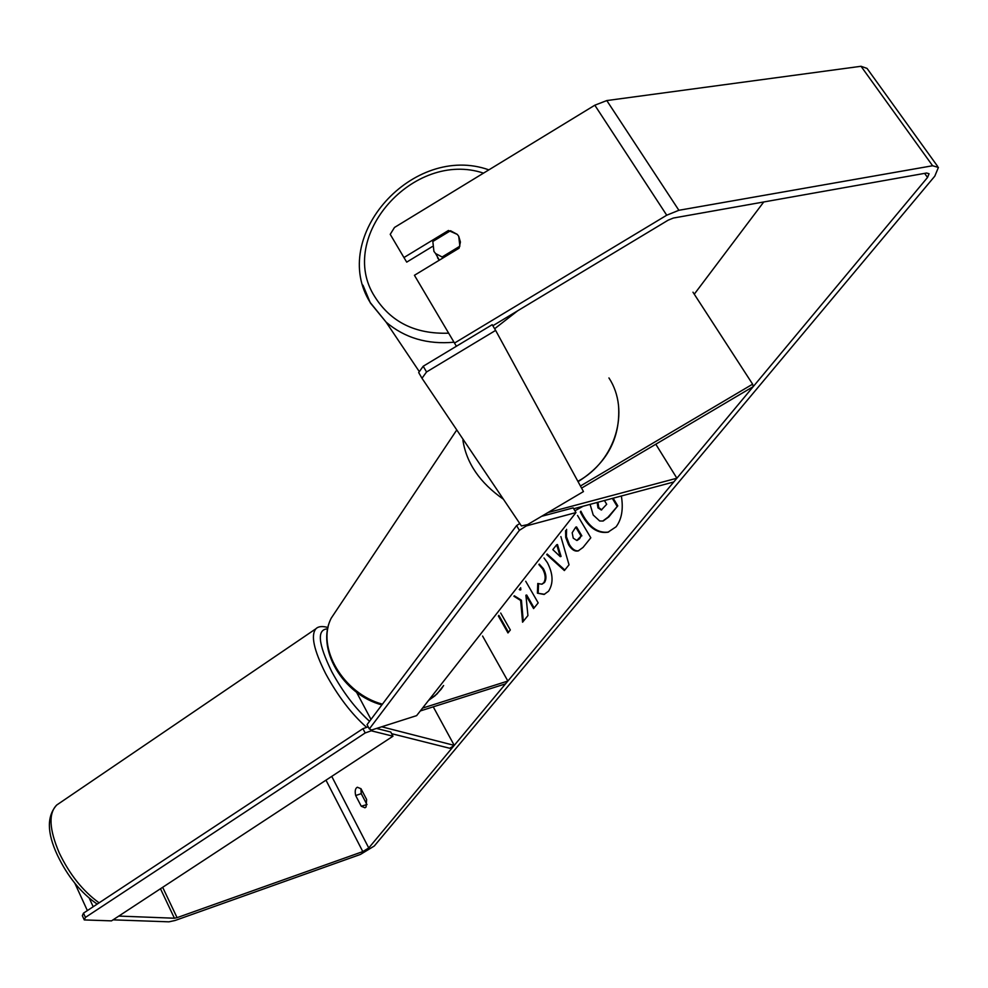 <?xml version="1.0" encoding="UTF-8"?>
<svg xmlns="http://www.w3.org/2000/svg" width="988" height="988" viewBox="0 0 988 988"><rect width="100%" height="100%" fill="white"/><g stroke="black" fill="none" stroke-linecap="round" stroke-linejoin="round"><path stroke-width="1.48" d="M547.957 512.562L676.891 478.217L673.767 481.971L573.695 508.746M655.797 444.217L676.891 478.217M692.971 292.189L752.621 384.171L580.438 485.997M581.574 488.109L753.239 386.604L752.621 384.171M433.263 706.84L454.245 745.384L381.701 726.785M420.295 710.952L505.523 683.857L507.869 681.041L422.518 708.124M482.589 636.037L507.869 681.041M454.245 745.384L449.787 748.287L391.643 733.676M580.302 511.908C587.823 527.098 597.036 533.866 607.953 532.223L616.067 526.814C621.736 519.305 623.502 509.03 621.353 495.988M361.25 806.233L364.967 807.789L366.066 806.998L366.622 799.502L361.015 788.757L357.347 787.238C355.272 788.288 354.717 791.055 355.68 795.538L361.25 806.233L367.017 804.541M449.034 231.624L448.429 230.488L403.944 257.547L390.223 234.341L394.496 227.45L594.813 105.21L606.793 100.566L861.03 66.282L867.044 68.407L937.649 166.392M456.394 346.257L414.429 275.294L459.111 248.173L460.408 242.035L458.728 236.293L457.296 234.403L448.429 230.488M513.908 596.258L520.651 600.469L522.578 622.205L527.925 615.586L525.912 595.233L533.594 608.583L538.188 602.89L525.715 581.265M519.935 588.601L520.059 590.021L519.231 589.503M560.875 536.583L569.026 564.803L564.37 570.558L546.722 554.577M492.839 325.744L668.184 220.151L673.371 218.039L926.571 173.024L929.066 173.74L927.534 177.457L368.759 847.963L362.806 851.594L177.062 917.654L174.419 918.223L118.819 916.074M763.749 201.972L694.268 294.189M500.706 613.029L510.339 629.974L507.968 632.938L498.36 616.006M577.523 515.452L590.812 537.793L583.044 547.414L578.264 550.872C574.855 551.749 571.632 549.699 568.594 544.746L565.729 537.472L565.581 530.63M544.03 557.998L547.426 562.728C553.181 573.904 553.552 583.402 548.538 591.232L544.055 594.455L537.398 593.171L537.781 583.476L541.671 584.204L543.709 582.772C545.932 579.091 545.574 574.485 542.634 568.94L538.868 564.556M454.48 343.083L666.727 215.211L678.88 210.283L932.61 165.749L938.402 167.429L934.796 176.148L374.291 846L360.447 854.435L175.049 920.495L168.886 921.829L113.064 919.853M360.867 788.597L361.25 793.66L366.807 804.343M74.89 883.321L87.364 910.59M89.266 898.191L93.193 906.749M432.324 246.555L406.71 262.129L403.944 257.547M355.68 795.538L361.25 793.66M613.153 498.187L617.784 505.856L608.003 517.169L602.766 521.047L599.654 520.972L593.22 515.02L590.071 504.362M617.784 505.856L608.806 516.946L603.26 520.898M612.338 498.409L616.969 506.066M580.882 511.179C588.317 526.579 597.542 533.545 608.583 532.05M498.878 615.351L508.487 632.271M556.676 544.746L552.823 549.624L560.282 556.664L556.676 544.746L557.467 544.524L561.073 556.442L560.282 556.664M564.815 570.014L547.154 554.033M573.238 538.151L576.794 540.461L581.067 536.101L575.757 527.135L572.176 532.742L573.238 538.151M577.227 540.3L579.536 538.793L581.067 536.101M581.87 535.879L576.547 526.925L575.757 527.135M578.758 550.724C575.448 551.403 572.324 549.328 569.384 544.524L566.408 536.669L566.581 529.346M514.291 595.776L521.429 600.247L523.294 621.329M521.429 600.247L520.651 600.469M520.664 587.687L520.837 589.799L520.059 590.021M525.912 595.233L526.69 595.011L534.125 607.929M544.549 594.294L537.398 593.171M538.176 592.948L538.546 583.822M542.103 584.056L544.487 582.537C546.71 578.869 546.352 574.263 543.425 568.718L539.238 564.086M597.147 502.472L597.975 507.857L601.297 510.018L606.694 504.288L604.421 500.521M597.962 502.25L598.777 507.634L601.741 509.857M437.561 257.806L439.277 260.214M432.83 241.48L433.917 251.372L435.585 253.533L442.105 256.979L459.865 246.197L458.728 236.293L457.296 234.403L450.503 230.723L432.83 241.48M442.748 258.103L442.105 256.979M495.63 330.4L492.197 324.694L423.21 366.239L426.544 371.97L421.987 378.268L521.405 525.949L527.58 524.603L583.463 491.567L495.63 330.4L426.544 371.97M421.987 378.268L418.677 372.55L423.21 366.239M525.826 524.986L526.369 525.9L519.379 530.321L516.601 525.554L367.054 724.649L369.314 728.934L371.686 729.984L416.627 715.633L575.967 512.562L573.176 507.881L541.585 516.329M575.967 512.562L526.369 525.9M519.379 530.321L369.314 728.934M516.601 525.554L519.787 523.541M392.989 736.208L111.508 920.865L84.276 919.927L85.437 917.395L365.19 732.96L371.253 730.799L392.989 736.208L390.754 732.034L376.527 728.428M85.437 917.395L83.486 913.147L82.337 915.691L84.276 919.927M83.486 913.147L362.929 728.675L365.19 732.96M371.253 730.799L370.549 729.477M368.191 726.81L362.929 728.675M99.121 902.834C82.93 891.176 69.642 874.516 59.218 852.854C49.19 829.29 48.35 813.346 56.724 805.022L58.465 803.849M328.028 627.516C322.335 625.935 318.309 626.343 315.95 628.739C310.565 635.123 313.814 650.116 325.694 673.717C337.859 696.083 351.506 713.966 366.622 727.366M369.574 721.289C355.631 708.878 343.021 692.341 331.758 671.679C318.013 643.559 316.679 629.27 327.744 628.837M924.607 173.369L927.534 177.457M331.746 776.383L368.759 847.963M160.476 888.743L174.419 918.223M162.674 887.298L177.062 917.654M325.978 780.162L362.806 851.594M594.813 105.21L666.727 215.211M606.793 100.566L678.88 210.283M861.03 66.282L932.61 165.749M608.806 516.946L608.003 517.169M579.536 538.793L578.733 539.016M569.323 544.425L568.532 544.647M569.384 544.524L568.594 544.746M544.487 582.537L543.709 582.772M543.425 568.718L542.634 568.94M543.363 568.619L542.585 568.841M598.839 507.746L598.036 507.956M598.777 507.634L597.975 507.857M370.339 302.859L362.954 285.174M483.503 173.135C413.601 149.645 336.328 237.095 374.724 296.622C390.803 322.137 415.429 334.315 448.614 333.166M472.19 452.85L483.416 469.51M577.894 481.341C615.66 460.914 630.43 410.675 608.941 377.935M517.761 310.726L494.642 328.745M453.961 342.206C427.347 344.651 404.734 337.97 386.123 322.162L370.438 303.044M503.423 499.236C479.946 482.86 466.435 463.174 462.89 440.166M338.081 607.892L331.264 618.105C316.024 647.14 343.12 693.687 382.43 704.172M428.681 700.27L434.942 695.836L441.13 689.266L443.624 685.536L437.042 693.922L428.483 700.529M583.167 506.214L574.905 510.784M356.545 692.218L370.982 719.412M97.195 904.106C80.905 892.88 67.616 876.517 57.329 855.015C46.942 832.773 46.745 816.1 56.724 805.022L315.95 628.739M603.569 520.824L602.766 521.047M576.794 540.461L577.597 540.238M541.671 584.204L542.449 583.982M488.862 169.862C413.305 142.877 328.868 236.552 370.216 302.526L386.123 322.162L419.32 371.636M439.339 260.177L435.585 253.533M618.587 406.154C620.476 438.264 606.965 463.434 578.066 481.662M456.394 430.521L331.264 618.105C315.493 648.252 342.787 694.688 381.887 704.901"/></g></svg>
